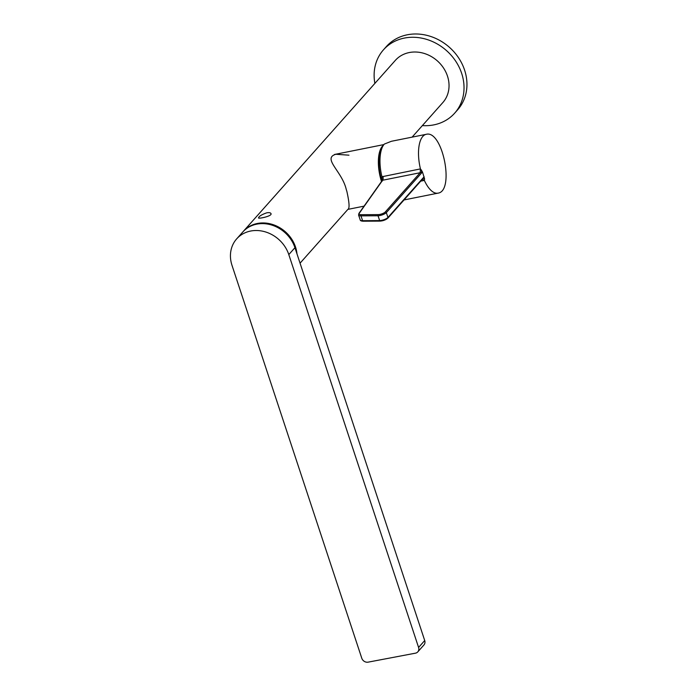 <?xml version="1.0" encoding="UTF-8"?>
<svg xmlns="http://www.w3.org/2000/svg" width="697" height="697" viewBox="0 0 697 697"><rect width="100%" height="100%" fill="white"/><g stroke="black" fill="none" stroke-linecap="round" stroke-linejoin="round"><path stroke-width="1.05" d="M418.583 647.443L288.802 254.597A31.766 27.54 -138.4 0 0 265.348 231.883A31.766 27.54 -138.4 0 0 236.666 238.879A31.766 27.54 -138.4 0 0 232.005 265.365L361.778 658.221A5.297 4.591 -138.4 0 0 368.112 662.15L415.447 653.176A5.297 4.591 -138.4 0 0 417.808 651.861A5.297 4.591 -138.4 0 0 418.583 647.443L424.717 640.543A5.297 4.591 41.6 0 1 423.942 644.96L417.808 651.861M288.802 254.597L294.944 247.696L424.717 640.543M294.944 247.696A31.766 27.54 -138.4 0 0 271.481 224.983A31.766 27.54 -138.4 0 0 242.8 231.979L236.666 238.879M381.547 149.263A26.913 11.222 78.7 0 0 381.912 180.924M421.589 170.103L421.458 172.359L420.16 172.725L420.439 168.901A29.997 12.511 -101.3 0 1 426.224 134.312L391.392 141.282L384.317 144.079A29.997 12.511 78.7 0 0 381.939 176.75L420.439 168.901L422.469 171.967L386.321 212.637L387.959 217.455L424.116 176.785L422.347 179.155L423.401 178.083L424.578 178.868L424.351 180.41L420.796 181.124M382.914 176.411A3.529 1.472 -101.3 0 1 382.636 180.235L382.034 181.316L381.939 176.75M421.458 172.359L422.469 171.967L424.578 178.868M412.101 137.143L442.813 102.59A31.766 27.54 -138.4 0 0 447.378 75.816A31.766 27.54 -138.4 0 0 423.872 53.338A31.766 27.54 -138.4 0 0 395.338 60.378L243.384 231.317A31.766 27.54 -138.4 0 0 243.096 231.648M296.966 253.813A31.766 27.54 -138.4 0 0 295.432 246.755A31.766 27.54 -138.4 0 0 271.926 224.277A31.766 27.54 -138.4 0 0 243.384 231.317M336.79 154.011C321.143 157.81 342.096 170.974 346.278 189.558L346.853 191.335C349.371 202.566 349.72 208.577 347.908 209.353L300.058 263.178M266.777 212.812C261.741 214.571 258.979 216.27 258.491 217.926C258.413 218.989 272.292 216.148 271.02 213.657C270.593 212.716 269.181 212.437 266.777 212.812M348.962 155.178L335.719 154.255M422.365 125.599A47.649 41.306 -138.4 0 0 454.688 113.141A47.649 41.306 -138.4 0 0 463.235 79.406A47.649 41.306 -138.4 0 0 429.5 40.348A47.649 41.306 -138.4 0 0 383.463 49.827A47.649 41.306 -138.4 0 0 374.881 83.387M454.688 113.141L457.607 109.847A47.649 41.306 -138.4 0 0 466.162 76.121A47.649 41.306 -138.4 0 0 432.428 37.063A47.649 41.306 -138.4 0 0 386.382 46.542L383.463 49.827M381.503 181.499A28.237 11.779 -101.3 0 1 383.385 145.29M422.347 179.155L424.351 180.41A29.997 12.511 -101.3 0 0 437.995 193.147L404.068 199.934M385.258 211.993L420.16 172.725L382.636 180.235L359.382 213.099A7.937 2.169 -18.8 0 0 361.29 214.702L378.34 214.598A4.409 1.202 -18.8 0 0 385.258 211.993A0.88 0.767 -138.4 0 1 386.321 212.637A5.297 1.446 161.2 0 1 378.018 215.765L360.968 215.87L362.606 220.696L379.665 220.583L378.018 215.765A0.88 0.653 -90.4 0 1 378.34 214.598M387.445 218.414A4.409 1.202 161.2 0 1 380.527 221.027A0.88 0.653 89.6 0 1 380.266 221.106L363.207 221.21C361.246 221.115 360.244 220.67 360.227 219.895A8.826 2.405 -18.8 0 0 362.606 220.696A0.88 0.653 89.6 0 0 363.207 221.21M387.837 218.196L380.266 221.106A0.88 0.653 89.6 0 1 379.665 220.583A5.297 1.446 -18.8 0 0 387.959 217.455A0.88 0.767 41.6 0 1 387.837 218.196L422.696 178.929M361.29 214.702A0.88 0.653 -90.4 0 0 360.968 215.87A8.826 2.405 161.2 0 1 358.58 215.068L360.227 219.895M382.2 180.514L358.938 213.387A0.88 0.793 35.3 0 1 359.382 213.099M381.085 148.121L382.139 147.668M426.224 134.312C442.595 129.712 454.88 191.091 437.995 193.147M358.938 213.387L358.58 215.068M383.89 144.584L334.49 154.473M364.061 206.146L347.881 209.379"/></g></svg>
